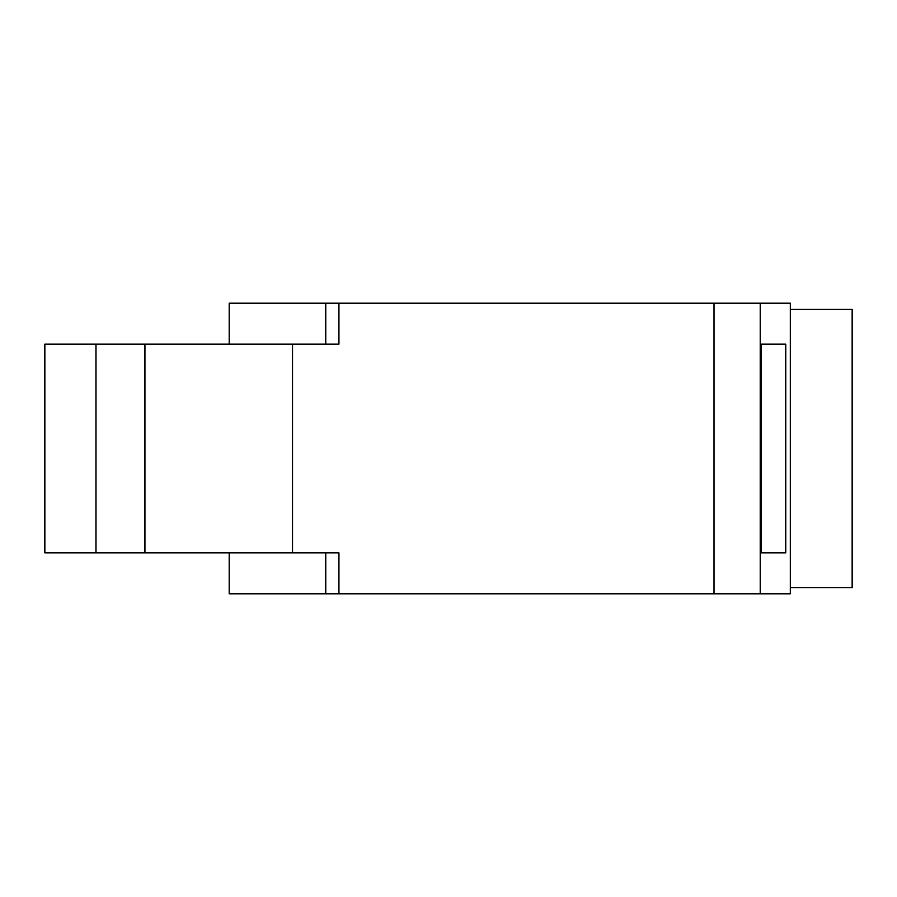 <?xml version="1.0" encoding="UTF-8"?>
<svg xmlns="http://www.w3.org/2000/svg" width="897" height="897" viewBox="0 0 897 897"><rect width="100%" height="100%" fill="white"/><g stroke="black" fill="none" stroke-linecap="round" stroke-linejoin="round"><path stroke-width="1.35" d="M229.184 344.156L229.184 303.197L790.313 303.197L790.313 593.803L338.931 593.803L338.931 552.844L325.768 552.844L325.768 593.803L338.931 593.803M144.933 552.844L292.557 552.844L292.557 344.156L44.85 344.156L44.85 552.844L144.933 552.844L144.933 344.156M761.239 552.844L785.772 552.844L785.772 344.156L761.239 344.156L761.239 552.844M325.768 303.197L325.768 344.156L338.931 344.156L292.557 344.156M790.313 587.625L852.15 587.625L852.15 309.375L790.313 309.375M229.184 552.844L229.184 593.803L325.768 593.803M95.979 552.844L95.979 344.156M292.557 552.844L338.931 552.844M338.931 303.197L338.931 344.156M760.208 303.197L760.208 593.803M714.012 303.197L714.012 593.803"/></g></svg>

